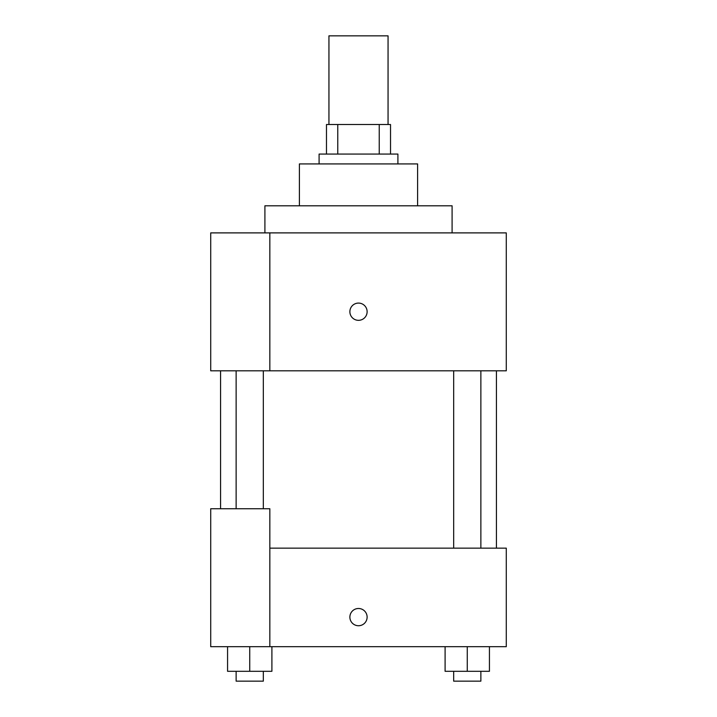 <?xml version="1.0" encoding="UTF-8"?>
<svg xmlns="http://www.w3.org/2000/svg" width="717" height="717" viewBox="0 0 717 717"><rect width="100%" height="100%" fill="white"/><g stroke="black" fill="none" stroke-linecap="round" stroke-linejoin="round"><path stroke-width="1.08" d="M388.058 124.516L388.058 35.85L328.942 35.85L328.942 124.516M337.761 154.074L337.761 124.516L326.477 124.516L326.477 154.074L326.477 124.516M337.761 124.516L390.523 124.516L390.523 154.074M379.239 154.074L379.239 124.516M319.092 163.924L319.092 154.074L397.908 154.074L397.908 163.924M299.392 205.797L299.392 163.924L417.608 163.924L417.608 205.797M264.905 232.891L264.905 205.797L452.095 205.797L452.095 232.891M269.834 232.891L210.717 232.891L210.717 370.814L506.283 370.814L506.283 232.891L269.834 232.891L269.834 370.814M349.878 311.707A8.622 8.622 0 0 1 362.811 304.241A8.622 8.622 0 0 1 362.811 319.173A8.622 8.622 0 0 1 349.878 311.707M269.834 548.147L506.283 548.147L506.283 646.671L210.717 646.671L210.717 508.738L269.834 508.738L269.834 646.671M349.878 617.113A8.622 8.622 0 0 1 362.811 609.647A8.622 8.622 0 0 1 362.811 624.579A8.622 8.622 0 0 1 349.878 617.113M445.096 646.671L445.096 671.3L489.433 671.3L489.433 646.671L489.433 671.3M467.269 671.3L467.269 646.671M480.865 671.3L480.865 681.15L453.673 681.15L453.673 671.3M227.567 646.671L227.567 671.3L271.904 671.3L271.904 646.671L271.904 671.3M249.731 671.3L249.731 646.671M263.327 671.3L263.327 681.15L236.135 681.15L236.135 671.3M496.424 548.147L496.424 370.814M220.576 508.738L220.576 370.814M453.673 370.814L453.673 548.147M480.865 370.814L480.865 548.147M263.327 508.738L263.327 370.814M236.135 508.738L236.135 370.814"/></g></svg>
